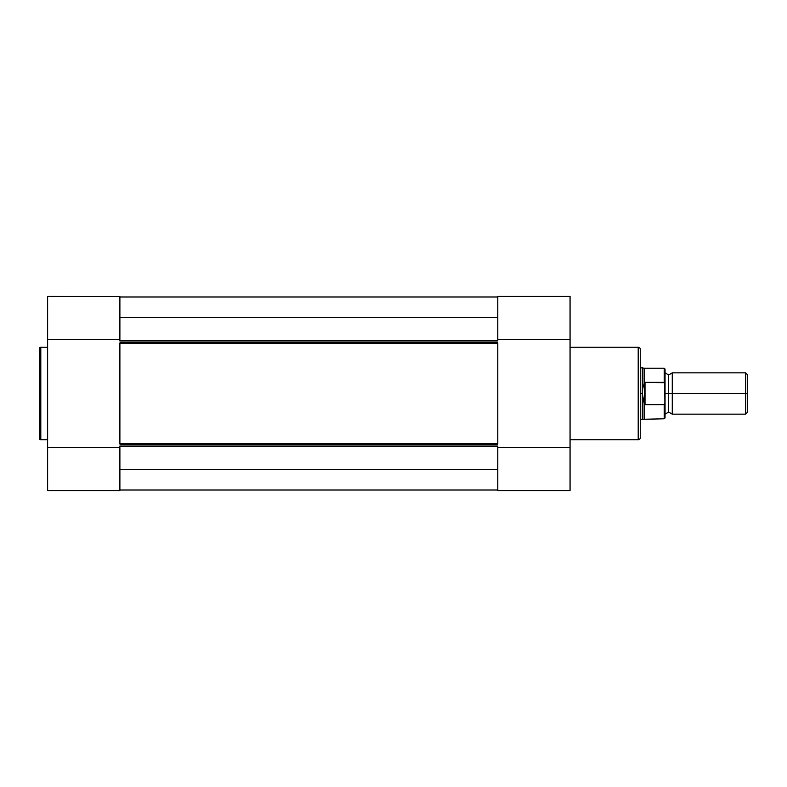 <?xml version="1.0" encoding="UTF-8"?>
<svg xmlns="http://www.w3.org/2000/svg" width="787" height="787" viewBox="0 0 787 787"><rect width="100%" height="100%" fill="white"/><g stroke="black" fill="none" stroke-linecap="round" stroke-linejoin="round"><path stroke-width="1.18" d="M39.35 348.69L39.35 438.31A1.446 1.446 0 0 0 40.796 439.756L40.796 347.244A1.446 1.446 0 0 0 39.35 348.69L39.35 438.31A1.446 1.446 0 0 0 40.796 439.756L47.614 439.756L40.796 439.756L40.796 347.244L47.614 347.244L40.796 347.244A1.446 1.446 0 0 0 39.35 348.69M119.89 490.557L47.614 490.557L119.89 490.557L119.89 447.606L47.614 447.606L47.614 490.557L47.614 339.394L47.614 447.606L119.89 447.606L119.89 490.557M119.89 296.551L47.614 296.443L47.614 339.394L119.89 339.394L119.89 296.512M47.614 296.443L47.614 339.394L119.89 339.394L119.89 296.443M119.89 444.999L497.787 444.999L119.89 444.999M497.787 446.455L119.89 446.455L497.787 446.455M119.89 342.001L497.787 342.001L119.89 342.001M497.787 343.171L119.89 343.171L119.89 443.829L497.787 443.829L497.787 343.171L119.89 343.171M497.787 317.466L119.89 317.466L497.787 317.466M119.89 340.545L497.787 340.545L119.89 340.545M497.787 297.024L119.89 297.024L497.787 297.024M497.787 296.965L119.89 296.965L497.787 296.965M119.89 490.035L497.787 490.035L119.89 490.035M497.787 489.976L119.89 489.976L497.787 489.976M497.787 469.534L119.89 469.534L497.787 469.534M119.89 432.279L119.89 367.155M497.787 432.279L497.787 367.155M119.89 443.829L497.787 443.829M640.274 349.31A2.066 2.066 0 0 0 638.208 347.244L570.063 347.244L638.208 347.244L638.208 439.756L570.063 439.756L638.208 439.756A2.066 2.066 0 0 0 640.274 437.69L640.274 349.31A2.066 2.066 0 0 0 638.208 347.244L638.208 439.756A2.066 2.066 0 0 0 640.274 437.69L640.274 349.526M497.787 296.443L570.063 296.443L497.787 296.443L497.787 339.394L570.063 339.394L570.063 296.443L570.063 447.606L570.063 339.394L497.787 339.394L497.787 296.443M497.787 490.449L570.063 490.557L570.063 447.606L497.787 447.606L497.787 490.488M497.787 447.606L497.787 490.557L570.063 490.557L570.063 447.606L497.787 447.606M747.65 374.858L745.643 372.851L672.275 372.851L672.275 393.5L672.275 372.851L672.275 393.5L668.665 393.5L668.665 374.917L668.665 412.083L668.665 393.5L672.275 393.5L672.275 414.149L672.275 393.5L745.643 393.5L745.643 372.851L745.643 393.5L747.65 393.5L747.65 374.858L747.65 393.5L745.643 393.5L745.643 414.149L745.643 393.5L672.275 393.5L672.275 414.149L668.665 412.083L665.045 414.149M665.045 393.5L668.665 393.5L668.665 412.083L668.665 393.5L665.045 393.5M664.228 404.636L664.228 418.792L664.228 404.636L645.015 404.636L644.13 403.574L644.13 418.792L644.13 403.574L642.33 393.5L640.274 393.5L642.33 393.5L642.33 367.686L642.448 396.117L644.396 404.42L644.396 382.58L642.792 388.306L642.33 393.5L642.792 388.306L644.396 382.58L644.396 404.42L645.015 404.636L645.015 382.364L644.396 382.58L645.015 382.364L645.015 404.636L664.494 404.528L665.045 402.6L665.045 369.3M640.274 419.314L642.33 419.314L642.33 393.5L642.33 419.314L664.228 418.792L665.045 417.966L664.69 382.698L645.015 382.364L664.228 382.364L664.228 368.208L664.69 382.698M664.69 404.302L665.045 402.6L664.494 404.528M640.274 367.686L644.13 368.208L644.13 383.426L644.13 368.208L664.228 368.208L665.045 369.034L664.917 383.239M668.665 393.5L668.665 374.917L668.665 393.5M747.65 412.142L747.65 393.5L747.65 412.142L745.643 414.149L672.275 414.149M665.045 417.966L665.045 402.6M672.275 372.851L668.665 374.917L665.045 372.851"/></g></svg>
